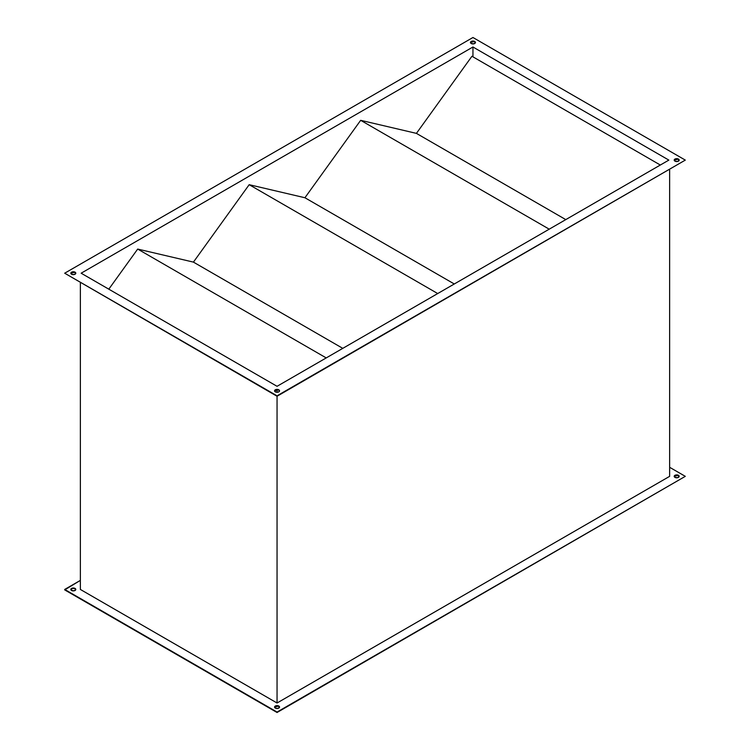 <?xml version="1.0" encoding="UTF-8"?>
<svg xmlns="http://www.w3.org/2000/svg" width="750" height="750" viewBox="0 0 750 750"><rect width="100%" height="100%" fill="white"/><g stroke="black" fill="none" stroke-linecap="round" stroke-linejoin="round"><path stroke-width="1.12" d="M274.744 706.969L278.812 706.05A2.494 1.444 180 0 1 279.544 707.072A2.494 1.444 180 0 1 278.006 708.403A2.494 1.444 180 0 1 275.287 708.084L278.006 708.403L279.544 707.072L278.812 706.05L276.094 705.741L274.744 706.519L275.287 708.084A2.494 1.444 180 0 1 274.556 707.072A2.494 1.444 180 0 1 276.094 705.741A2.494 1.444 180 0 1 278.812 706.05L278.812 706.509A2.494 1.444 0 0 0 276.281 706.153A2.494 1.444 0 0 0 274.584 707.297M71.006 589.35L72.356 588.562L75.075 588.431A2.494 1.444 180 0 1 75.806 589.444A2.494 1.444 180 0 1 74.269 590.775A2.494 1.444 180 0 1 71.55 590.466L74.269 590.775L75.806 589.444L74.269 588.113L72.356 588.113L71.006 588.891L71.55 590.466A2.494 1.444 180 0 1 70.819 589.444A2.494 1.444 180 0 1 72.356 588.113A2.494 1.444 180 0 1 75.075 588.431L75.075 588.881A2.494 1.444 0 0 0 72.544 588.525A2.494 1.444 0 0 0 70.847 589.669M674.381 476.241L678.45 475.322A2.494 1.444 180 0 1 679.181 476.344A2.494 1.444 180 0 1 677.644 477.675A2.494 1.444 180 0 1 674.925 477.356L677.644 477.675L679.181 476.344L678.45 475.322L675.731 475.012L674.381 475.791L674.925 477.356A2.494 1.444 180 0 1 674.194 476.344A2.494 1.444 180 0 1 675.731 475.012A2.494 1.444 180 0 1 678.45 475.322L678.45 475.781A2.494 1.444 0 0 0 675.919 475.425A2.494 1.444 0 0 0 674.222 476.569M71.006 273.103L75.075 272.184A2.494 1.444 180 0 1 75.806 273.206A2.494 1.444 180 0 1 74.269 274.537A2.494 1.444 180 0 1 71.55 274.219L71.006 272.653L72.356 271.875L75.075 272.184L75.806 273.206L74.269 274.537L71.55 274.219A2.494 1.444 180 0 1 70.819 273.206A2.494 1.444 180 0 1 72.356 271.875A2.494 1.444 180 0 1 75.075 272.184L75.075 272.644A2.494 1.444 0 0 0 72.544 272.288A2.494 1.444 0 0 0 70.847 273.431M274.744 390.731L278.812 389.812A2.494 1.444 180 0 1 279.544 390.834A2.494 1.444 180 0 1 278.006 392.166A2.494 1.444 180 0 1 275.287 391.847L274.744 390.281L276.094 389.503L278.812 389.812L279.544 390.834L278.812 391.847L277.05 392.269L277.05 389.841L277.05 392.269L275.287 391.847A2.494 1.444 180 0 1 274.556 390.834A2.494 1.444 180 0 1 276.094 389.503A2.494 1.444 180 0 1 278.812 389.812L278.812 390.262A2.494 1.444 0 0 0 276.281 389.916A2.494 1.444 0 0 0 274.584 391.059M674.381 160.003L678.45 159.084A2.494 1.444 180 0 1 679.181 160.106A2.494 1.444 180 0 1 677.644 161.438A2.494 1.444 180 0 1 674.925 161.119L674.381 159.553L675.731 158.775L678.45 159.084L679.181 160.106L677.644 161.438L674.925 161.119A2.494 1.444 180 0 1 674.194 160.106A2.494 1.444 180 0 1 675.731 158.775A2.494 1.444 180 0 1 678.45 159.084L678.45 159.534A2.494 1.444 0 0 0 675.919 159.188A2.494 1.444 0 0 0 674.222 160.331M470.644 42.375L474.713 41.456A2.494 1.444 180 0 1 475.444 42.478A2.494 1.444 180 0 1 473.906 43.809A2.494 1.444 180 0 1 471.188 43.491L470.644 41.925L471.994 41.147L474.713 41.456L475.444 42.478L473.906 43.809L471.188 43.491A2.494 1.444 180 0 1 470.456 42.478A2.494 1.444 180 0 1 471.994 41.147A2.494 1.444 180 0 1 474.713 41.456L474.713 41.916A2.494 1.444 0 0 0 472.181 41.559A2.494 1.444 0 0 0 470.484 42.703M80.362 589.444L80.362 282.703L80.362 589.444L277.05 703.003L80.362 589.444M277.05 396.262L277.05 703.003L277.05 396.262L685.303 160.106L472.95 37.5L64.697 273.206L277.05 395.812L685.303 160.106L277.05 396.262L64.697 273.206L277.05 396.262L64.697 273.206L472.95 37.5L685.303 160.106L277.05 396.262M669.637 169.603L669.637 476.344L277.05 703.003L669.637 476.344L669.637 169.603M668.85 160.106L277.05 386.306L81.15 273.206L472.95 46.997L668.85 160.106L472.95 46.997L472.95 56.841L472.95 46.997L81.15 273.206L277.05 386.306L668.85 160.106M277.05 712.5L685.303 476.344L277.05 712.05L64.697 589.444L80.362 580.397L64.697 589.894L277.05 712.5L64.697 589.444L277.05 712.5L685.303 476.344L277.05 712.5M679.153 476.569A2.494 1.444 0 0 0 678.45 475.781L678.994 476.241M475.416 42.703A2.494 1.444 0 0 0 474.713 41.916L475.256 42.375M679.153 160.331A2.494 1.444 0 0 0 678.45 159.534L678.994 160.003M279.516 391.059A2.494 1.444 0 0 0 278.812 390.262M75.778 273.431A2.494 1.444 0 0 0 75.075 272.644M669.637 467.297L685.303 476.344L669.637 467.297M75.778 589.669A2.494 1.444 0 0 0 75.075 588.881M279.516 707.297A2.494 1.444 0 0 0 278.812 706.509M108.806 289.172L137.681 249.066L193.425 262.116L249.178 184.688L304.922 197.747L360.675 120.319L416.419 133.378L471.938 56.259L660.328 165.028L471.938 56.259L416.419 133.378L565.781 219.609L416.419 133.378L360.675 120.319L549.216 229.172L360.675 120.319L304.922 197.747L454.284 283.978L304.922 197.747L249.178 184.688L437.719 293.55L249.178 184.688L193.425 262.116L342.787 348.356L193.425 262.116L137.681 249.066L326.222 357.919L137.681 249.066L108.806 289.172"/></g></svg>
